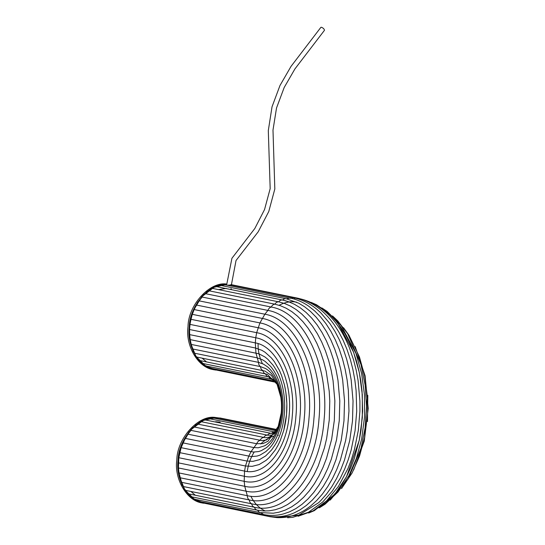 <?xml version="1.0" encoding="UTF-8"?>
<svg xmlns="http://www.w3.org/2000/svg" width="545" height="545" viewBox="0 0 545 545"><rect width="100%" height="100%" fill="white"/><g stroke="black" fill="none" stroke-linecap="round" stroke-linejoin="round"><path stroke-width="0.82" d="M215.759 370.075L214.9 369.919C199.102 368.018 186.574 345.632 189.251 326.952C189.531 305.888 209.914 282.528 226.693 284.299L213.899 287.351L201.636 296.861L192.93 311.284L189.251 326.952L190.178 342.151L195.982 356.423L206.01 366.383L217.83 370.348M235.059 285.587L233.049 285.028M214.9 369.919L213.647 369.66C197.842 367.766 185.314 345.38 187.998 326.7C188.223 304.921 209.852 281.309 226.713 284.068M221.849 418.356L214.716 417.375C197.91 415.242 177.057 438.698 176.798 460.028C174.121 478.708 186.649 501.093 202.447 502.994L203.707 503.246C187.902 501.346 175.374 478.966 178.058 460.287C178.31 438.957 199.163 415.494 215.97 417.633L223.859 418.914M220.998 418.165L215.97 417.633L203.087 420.502L190.661 429.951L181.798 444.461L178.058 460.287L178.978 475.485L184.789 489.751L194.81 499.717L206.63 503.675M231.182 286.016L236.033 260.503L258.201 231.795L268.767 211.528L274.823 188.986L272.991 130.071L276.526 107.985L284.183 87.507L294.934 68.908L324.425 30.357C324.377 29.144 323.389 28.108 321.455 27.25L320.876 27.352L291.044 66.361L279.966 85.538L272.03 106.8L268.303 130.589L270.177 188.625L264.536 209.58L254.828 228.484L231.932 258.276L226.604 285.09M276.015 382.324L214.737 369.714M276.308 430.795L212.979 417.926L211.807 417.892L209.818 418.798L211.807 417.892L213.872 418.281L215.97 417.633L217.952 418.328L220.078 417.995L221.686 418.73M275.906 382.154L212.237 369.21L210.302 368.107M272.248 379.477L274.646 381.187L208.898 367.82L206.473 366.063M268.753 376.908L270.15 378.686L271.444 379.266L205.697 365.899L204.409 365.32L203.006 363.542M268.746 376.881C267.234 376.636 266.192 375.648 265.626 373.925L199.879 360.558C200.451 362.282 201.487 363.27 202.999 363.515L268.419 376.84L269.693 377.188L275.225 381.119M197.113 357.118C195.723 356.423 194.933 355.129 194.722 353.249L260.469 366.608C260.673 368.495 261.471 369.782 262.853 370.484C263.242 372.303 264.168 373.448 265.626 373.925L199.879 360.558C198.421 360.081 197.501 358.937 197.113 357.118L265.061 371.118L271.499 375.56L276.969 383.932L280.879 397.469L281.363 401.747M194.722 353.249C193.434 352.336 192.78 350.919 192.76 348.998L258.507 362.357L263.419 364.115L267.248 366.642C271.771 370.293 275.423 375.859 278.202 383.326C280.293 389.11 281.54 395.418 281.942 402.258C282.317 409.227 281.765 415.985 280.287 422.545C278.563 431.361 272.97 442.962 266.246 447.752L261.334 450.647L258.671 451.546L253.473 452.057L185.252 438.378L181.124 447.67L178.808 457.725L178.44 467.957L178.998 472.944L181.56 482.325C181.58 484.253 182.234 485.67 183.529 486.576C183.733 488.463 184.53 489.751 185.913 490.452C186.301 492.264 187.228 493.416 188.686 493.886L188.686 493.886C189.251 495.616 190.294 496.597 191.799 496.842M192.76 348.998L191.241 344.433L256.988 357.793L262.404 359.734L265.122 361.383L270.613 366.383C277.848 374.987 281.983 386.895 283.019 402.108C283.407 409.833 282.753 417.32 281.057 424.562C278.638 434.481 274.816 442.329 269.605 448.092L265.885 451.58L260.101 455.055L257.172 456.042L251.443 456.608L182.977 442.894M191.241 344.433L190.198 339.617L258.895 353.8L264.87 356.914L267.799 359.25L273.297 365.463L276.097 369.864C287.883 389.546 287.447 425.359 275.171 444.747L271.58 449.966L265.701 455.906L259.359 459.714L252.962 461.356L246.871 461.036L181.124 447.67M190.198 339.617L189.64 334.623L255.387 347.989L261.873 350.306L265.129 352.288L271.417 357.949L274.339 361.621L279.469 370.464L281.588 375.505L284.435 384.872L285.832 392.1L286.847 403.477L286.547 414.336L283.788 430.291L280.232 440.619L277.95 445.429L275.348 449.891L269.346 457.432L266.042 460.402L259.113 464.565L252.131 466.356L245.475 466.002L179.727 452.643M189.64 334.623L189.571 329.527L255.319 342.887C276.356 346.266 292.59 380.826 289.17 414.963C286.834 449.325 265.442 476.235 244.555 471.091L178.808 457.725M189.571 329.527L190.007 324.398L255.748 337.757C278.475 341.408 296.003 378.727 292.311 415.603C289.79 452.711 266.682 481.773 244.126 476.221L178.379 462.855M190.007 324.398L190.927 319.309L256.668 332.675C281.063 336.592 299.879 376.656 295.921 416.244C293.21 456.083 268.413 487.284 244.187 481.317L178.44 467.957M190.927 319.309L192.317 314.342L258.064 327.709C284.095 331.885 304.171 374.633 299.948 416.87C297.052 459.387 270.592 492.673 244.746 486.31L178.998 472.944M192.317 314.342L194.17 309.56L259.917 322.926C287.522 327.361 308.811 372.691 304.328 417.49C301.262 462.569 273.202 497.871 245.795 491.127L180.048 477.761M194.17 309.56L196.452 305.043L262.193 318.409C291.289 323.076 313.729 370.866 309.008 418.076C305.779 465.594 276.199 502.803 247.307 495.691L181.56 482.325M196.452 305.043L199.123 300.854L264.87 314.213C295.349 319.111 318.859 369.169 313.913 418.628C310.527 468.414 279.537 507.395 249.276 499.942L183.529 486.576M199.123 300.854L202.154 297.045L267.902 310.412C299.641 315.507 324.125 367.637 318.968 419.139C315.446 470.982 283.175 511.571 251.661 503.812L185.913 490.452M202.154 297.045C202.849 295.24 203.959 294.123 205.499 293.68L271.247 307.046C304.096 312.319 329.446 366.281 324.105 419.602C320.46 473.264 287.058 515.284 254.433 507.252L188.686 493.886L254.433 507.252C254.999 508.976 256.034 509.963 257.547 510.209L258.957 512.014L260.244 512.593L273.249 513.22L279.054 512.177L285.335 510.066L291.582 506.884L297.706 502.633L303.606 497.326L309.172 491.038L314.322 483.851L318.968 475.887L323.056 467.29L326.544 458.222L331.639 439.311L334.33 420.345L334.862 400.95L333.056 380.628L331.183 370.471L328.655 360.531L325.481 350.98L321.693 341.974L317.347 333.669L312.523 326.189L307.305 319.629L301.794 314.063L296.078 309.512L290.253 305.977L284.429 303.436L278.665 301.835C279.803 300.39 281.131 299.805 282.637 300.063L288.496 301.692L294.429 304.28L300.35 307.87L306.161 312.503L311.774 318.164L317.081 324.84L321.986 332.45L326.407 340.897L330.256 350.06L333.492 359.775L336.061 369.885L337.968 380.219L339.801 400.888L339.262 420.624L336.524 439.91L331.34 459.149L327.79 468.38L323.635 477.12L318.907 485.22L313.675 492.53L308.007 498.934L302.012 504.323L295.778 508.649L289.422 511.884L283.502 513.915C276.935 515.672 270.245 515.87 263.446 514.514L197.706 501.148L195.28 499.39M205.499 293.68C206.351 291.977 207.556 291.016 209.103 290.812L274.85 304.171L280.477 305.738L286.18 308.225L291.868 311.679L297.454 316.12L302.843 321.57L307.945 327.981L312.66 335.291L316.904 343.411L320.603 352.206L323.71 361.546L326.183 371.261L329.2 391.167L329.773 401.045L329.255 420.004L326.625 438.541L324.439 447.861L318.232 465.893L314.24 474.293L309.696 482.073L304.669 489.097L299.225 495.248L293.462 500.426L287.474 504.588L281.363 507.695L275.232 509.759L269.169 510.822L263.569 510.958L257.226 510.168L191.479 496.802M209.103 290.812C210.111 289.225 211.378 288.441 212.918 288.469L278.665 301.835C277.126 301.807 275.852 302.591 274.85 304.171C273.297 304.382 272.098 305.336 271.247 307.046C269.707 307.482 268.596 308.606 267.902 310.412L264.87 314.213L259.917 322.926L256.668 332.675L255.748 337.757L255.319 342.887L255.946 352.983L258.507 362.357C258.521 364.285 259.182 365.702 260.469 366.608L265.517 368.522C270.722 371.458 274.905 377.133 278.073 385.56C279.966 390.854 281.084 396.631 281.431 402.898C281.881 412.981 280.409 422.143 277.017 430.387C273.685 438.044 269.53 443.194 264.563 445.83L258.235 447.786L253.677 447.547L187.93 434.181L185.252 438.378M212.918 288.469C214.062 287.031 215.384 286.438 216.89 286.697C218.15 285.423 219.506 285.028 220.957 285.519M220.453 285.355L286.704 298.885C285.253 298.394 283.897 298.789 282.637 300.063L216.89 286.697M221.011 285.471L224.172 284.592L290.812 298.313M290.996 298.19L293.578 297.734L230.862 284.987L227.299 285.233M232.885 285.396L231.325 284.674L297.141 298.054L298.898 299.035M274.312 433.752L271.546 435.053L268.215 435.285L201.725 421.803C200.185 421.776 198.911 422.552 197.91 424.139C196.357 424.344 195.158 425.304 194.299 427.014C192.766 427.45 191.649 428.574 190.961 430.373L187.93 434.181M274.578 433.473L269.005 437.254L265.333 437.717L197.91 424.139M276.574 430.332L275.641 431.906L266.573 439.972L261.886 440.612L194.299 427.014M281.227 413.001L278.202 426.449L267.963 441.273L262.99 443.582L256.702 443.739L190.961 430.373M286.2 298.721L298.633 303.149L304.621 306.781L310.5 311.461L316.175 317.197L321.543 323.941L326.51 331.639L330.972 340.189L334.868 349.454L338.138 359.278L340.741 369.503L342.669 379.954L344.529 400.861L343.977 420.822L341.211 440.333L335.965 459.796L332.382 469.122L328.172 477.965L323.389 486.16L318.096 493.559L312.367 500.031L306.297 505.488L299.995 509.861L294.402 512.77C285.519 516.715 276.315 517.764 266.791 515.904L201.044 502.538L199.109 501.434M286.759 298.837L289.92 297.958C296.487 299.321 302.7 302.019 308.545 306.065L314.744 310.97L320.446 316.734L325.849 323.519L330.842 331.258L335.332 339.855L339.249 349.168L342.539 359.053L345.155 369.34L347.097 379.851L348.35 390.418L348.964 411.094L347.315 430.693L345.625 440.571L340.353 460.144L336.749 469.524L332.518 478.421L327.709 486.658L322.381 494.097L316.618 500.61L310.521 506.094L306.038 509.33C296.991 515.27 287.338 518.029 277.078 517.621L270.245 516.762L203.537 503.049M294.893 298.367L293.578 297.734C303.626 299.873 312.741 304.955 320.916 312.98L329.929 323.567L334.923 331.312L339.419 339.903L343.336 349.222L346.627 359.107L349.243 369.394L351.178 379.899L353.044 400.929L352.492 420.999L349.713 440.619L344.433 460.191L340.829 469.579L336.599 478.469L331.789 486.712L326.462 494.145L320.705 500.657L318.573 502.722L298.892 515.12L277.092 517.621M295.397 298.142L297.141 298.054C311.72 301.303 324.132 310.289 334.385 325.011L338.697 331.789L343.166 340.339L347.063 349.604L350.333 359.428L352.935 369.66L354.863 380.103L356.11 390.615L356.716 411.175L355.081 430.666L351.103 450.293L348.16 459.946L344.569 469.279L340.366 478.115L332.334 491.025L322.66 502.061L308.49 512.245L292.849 517.314L287.576 517.75M300.602 298.912C322.061 304.219 338.329 320.508 349.406 347.792L353.61 360.02L356.185 370.137L358.092 380.465L359.925 401.134L359.925 411.182L358.31 430.448L354.373 449.857L351.464 459.401L347.914 468.625L338.418 486.433L326.693 500.726L313.096 510.869L298.095 516.258M319.288 307.005L323.839 309.853L329.555 314.404L335.066 319.976L340.284 326.53L345.108 334.017L349.454 342.321L353.242 351.321L356.416 360.879L358.944 370.818L360.817 380.969L362.037 391.181L362.623 411.168L361.035 430.107L359.4 439.651L354.305 458.57L350.817 467.637L346.729 476.228L342.083 484.192L336.933 491.379L331.367 497.674L325.467 502.974L316.802 508.655M205.533 503.451L202.747 502.415L200.635 502.429L198.884 501.141L196.806 500.835L195.219 499.274L193.209 498.655L191.799 496.842L189.892 495.916L188.686 493.886L186.901 492.673L185.913 490.452L184.285 488.954L183.529 486.576L182.071 484.832L178.998 475.587L177.868 465.478L178.379 462.855L178.058 460.287L178.808 457.725L178.74 455.095L181.567 445.04L182.977 442.894L183.665 440.312L189.081 431.824L190.961 430.373L192.317 428.186L199.613 422.368L201.725 421.803L203.571 420.284L205.697 420.031L207.659 418.785L209.764 418.853C208.313 418.362 206.95 418.758 205.697 420.031L271.444 433.391C269.932 433.132 268.61 433.725 267.472 435.162C265.933 435.135 264.659 435.918 263.651 437.506C262.104 437.71 260.905 438.671 260.047 440.374C258.514 440.816 257.397 441.934 256.702 443.739L251 451.737L248.718 456.254L245.475 466.002L244.555 471.091L244.187 481.317L244.746 486.31L247.307 495.691C247.328 497.612 247.982 499.029 249.276 499.942C249.481 501.822 250.278 503.117 251.661 503.812C252.049 505.631 252.975 506.775 254.433 507.252L254.447 507.252M205.697 420.031C204.184 419.773 202.863 420.358 201.725 421.803M191.813 496.87L193.209 498.655L194.504 499.234L260.244 512.593M276.935 429.555L220.078 417.995L218.525 418.09M276.765 429.923L216.638 417.702L214.069 418.144M202.134 358.14L206.514 361.907M195.314 495.235L190.941 491.474M213.94 369.088L211.828 369.101L210.077 367.807L208.006 367.507L206.412 365.94L204.409 365.32L202.999 363.515L201.091 362.589L195.478 355.626L194.722 353.249L193.271 351.498L192.76 348.998L191.499 347.022L189.381 337.273L189.251 326.952L190.007 324.398L189.939 321.768L190.927 319.309L191.111 316.659L194.858 306.985L196.452 305.043L197.379 302.557L203.51 294.852L205.499 293.68L207.046 291.684L214.771 286.949L216.89 286.697L218.852 285.451L220.957 285.519L223.007 284.565L225.065 284.953L226.686 284.327M233.573 285.539L236.101 286.05M231.373 288.891L230.882 288.796M226.25 288.407L218.668 289.64M224.901 419.384L222.38 418.873M215.622 421.735L220.18 422.218M209.26 418.689L275.498 432.131M275.511 432.212C274.053 431.722 272.698 432.117 271.444 433.391M261.021 512.743L263.446 514.514M264.829 514.773L266.791 515.904M269.121 516.313L270.245 516.762M296.603 302.155C291.064 301.058 285.226 302.1 279.108 305.282M258.098 343.623C257.921 350.564 259.359 357.234 262.411 363.631M265.361 510.999C259.216 508.301 254.379 503.376 250.85 496.223M247.301 471.493C248.098 464.837 250.373 458.365 254.127 452.078M260.653 443.971C264.931 439.965 269.441 437.328 274.162 436.048M277.609 435.332L278.393 435.237M232.197 284.837L230.937 284.585M274.646 381.187L275.402 381.384M274.762 433.22L271.274 433.35M271.444 379.266L274.966 380.839M265.626 373.925L267.411 374.442L277.139 384.314M284.435 384.872C287.862 399.941 287.678 414.97 283.877 429.951M282.474 300.022L286.139 300.929M311.27 302.427L316.529 304.784L327.756 312.421L337.736 322.933L353.596 352.233L359.346 372.657L362.302 394.6L362.316 417.654L359.284 440.244L346.545 476.677L334.807 494.172L314.424 510.59L308.668 513.029M321.816 307.911L327.102 311.406L341.15 325.535L355.98 353.419L361.607 373.482L364.496 395.016L364.53 417.157L361.689 438.875L356.403 458.365L348.793 475.86L338.009 492.019L325.065 504.2L319.35 507.817M332.518 315.93L337.757 320.882L347.717 333.785L360.994 364.578L365.136 385.015L366.526 406.427L365.143 427.716L361.062 448.16L348.303 478.755L330.216 500.085M343.548 327.722L348.902 335.155L359.468 356.989L364.714 376.132L367.344 396.617L364.612 437.39L359.523 456.09L352.172 472.862L341.517 488.593M355.19 346.572L365.075 375.696L368.202 408.45L364.264 441.116L353.664 469.988M367.814 395.363L367.487 421.544M367.276 417.749L366.942 421.449"/></g></svg>
